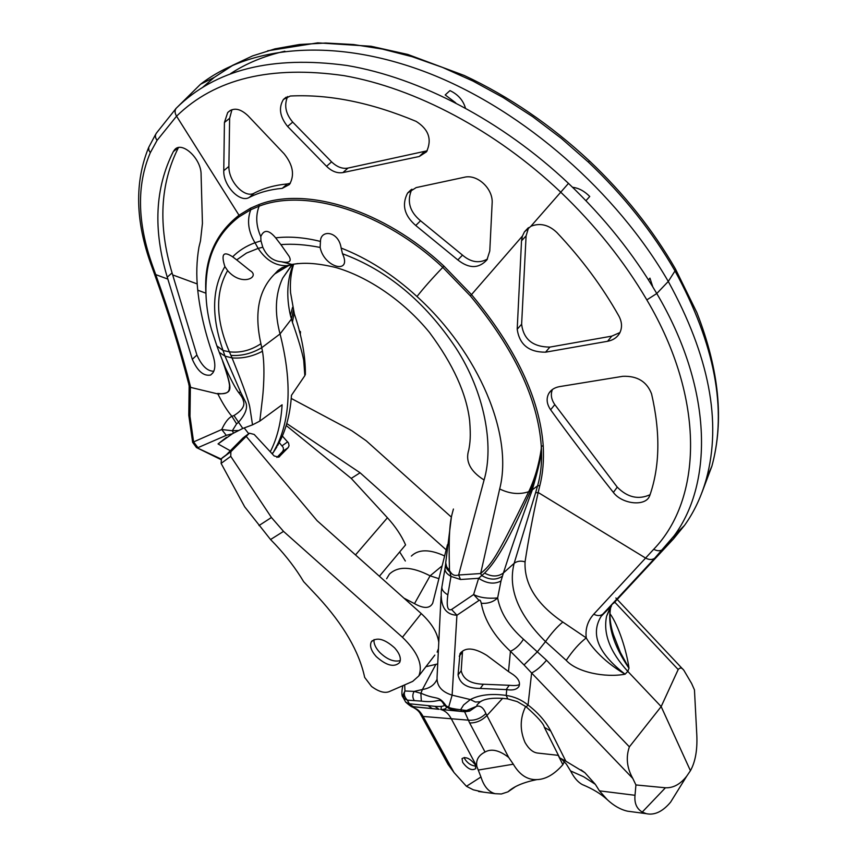 <?xml version="1.0" encoding="UTF-8"?>
<svg xmlns="http://www.w3.org/2000/svg" width="857" height="857" viewBox="0 0 857 857"><rect width="100%" height="100%" fill="white"/><g stroke="black" fill="none" stroke-linecap="round" stroke-linejoin="round"><path stroke-width="1.29" d="M230.469 73.702C246.184 63.386 264.32 55.887 284.888 51.216M455.699 102.829L445.201 94.945L449.968 90.606C457.949 94.409 463.101 100.194 465.405 107.982M648.481 279.939L649.949 278.139L652.809 286.891M572.562 187.287C578.689 188.015 584.42 191.09 589.755 196.499L585.942 200.677M202.852 87.189L214.25 77.398L232.29 65.486L252.59 55.898L275.054 48.838L299.479 44.5L325.681 43.021L353.384 44.521L382.308 49.063L412.121 56.691L442.458 67.382L472.957 81.051L503.188 97.559L532.775 116.745L561.303 138.363L588.395 162.123C623.51 195.417 652.37 231.69 675.005 270.941C714.984 344.385 727.293 409.421 711.921 466.047L706.361 478.87C721.84 421.698 709.146 355.891 668.278 281.45C616.697 192.225 524.463 111.367 431.242 74.195C337.883 37.14 251.519 44.639 200.495 84.275L175.653 108.796M711.921 466.079L701.883 492.657M447.483 544.677L432.71 603.178C429.828 608.663 423.754 608.813 414.499 603.639L430.096 575.829C411.756 566.402 398.194 565.834 389.41 574.115L386.636 578.743M293.276 264.395C287.084 279.489 286.131 296.479 290.416 315.376L292.43 322.275C298.343 339.115 302.103 351.809 303.721 360.368L304.846 375.645L291.466 395.313C290.405 411.446 287.095 425.661 281.514 437.959L277.968 443.423C290.748 415.249 291.444 378.762 280.046 333.951C274.422 312.741 275.29 294.155 282.639 278.182L291.948 264.684M288.713 265.124L274.733 273.951C258.664 289.805 254.058 313.073 260.914 343.732L262.467 351.241C265.381 367.964 263.228 393.813 262.049 401.976L259.821 421.098L282.103 404.793C281 422.919 277.057 438.58 270.287 451.789M288.884 265.413L274.733 273.951L277.936 270.523L282.242 267.577L293.437 264.16M278.204 270.298L278.268 271.819M292.591 307.299L290.416 315.376M293.287 310.341L291.412 319.104L280.046 333.951L261.803 347.642C251.808 353.545 241.513 356.126 230.94 355.387L232.043 357.915C242.456 358.697 252.59 356.48 262.467 351.241M294.08 313.051L292.43 322.275M305.381 374.113L304.846 375.645M300.271 334.883L300.486 331.723L299.189 330.738M299.661 332.527L300.486 331.723M276.875 446.904L273.276 452.507L277.968 443.423M277.454 445.694L278.632 442.405M281.514 437.959L277.689 445.511M271.84 453.46L273.276 452.507L272.215 453.867M244.149 427.889L248.712 433.685M226.569 437.295L218.042 443.926L230.319 450.782M154.314 273.565C168.4 312.687 179.788 349.142 188.465 382.918L190.361 387.3L189.986 416.406L193.607 441.923L197.967 447.654L226.269 435.345L232.461 433.738L218.042 443.926M221.127 459.041L196.339 447.472M226.269 435.345L221.727 429.518L192.632 442.341L196.478 447.558L220.838 459.523M232.461 433.738L233.543 433.139L232.322 430.75L221.727 429.518C224.941 422.512 228.326 418.098 231.883 416.288L233.972 415.538C242.231 410.439 245.338 405.447 243.27 400.583C243.045 398.741 241.428 395.966 238.439 392.26C235.525 388.425 231.122 380.133 225.241 367.396L219.413 352.763M188.701 383.829L189.151 386.046L190.693 387.418L217.86 393.941C222.766 403.679 227.448 411.135 231.883 416.288L236.586 423.872L238.203 422.587C246.002 413.888 248.326 406.764 245.188 401.226L240.753 392.452L238.439 392.26M189.686 386.196L190.565 386.914C181.791 352.27 170.179 314.84 155.728 274.604L152.771 266.409C137.259 223.056 136.445 185.155 150.318 152.696L157.077 140.355C155.085 137.57 154.892 135.117 156.488 133.006L176.253 108.196C215.214 69.535 272.119 55.298 346.978 65.486C419.844 77.783 502.159 120.794 568.48 183.377C604.078 217.282 633.516 253.993 656.773 293.523C712.296 387.385 713.806 482.18 674.18 535.721L663.35 549.016L601.143 616.322C590.227 634.159 598.218 653.441 625.096 674.191L627.785 671.363C610.013 651.963 602.953 633.548 606.617 616.108L611.48 605.888L601.143 616.322L611.48 605.888M613.633 603.285L673.581 538.785L684.518 525.384C694.181 511.897 701.465 496.385 706.361 478.87M610.72 606.96C607.163 624.839 613.258 645.267 629.006 668.256L627.785 671.363L661.165 706.586L629.381 746.843L546.52 660.211L523.445 639.226C508.919 626.328 500.317 612.573 497.638 597.94C487.719 598.797 479.716 597.661 473.621 594.544L451.564 609.477C447.611 611.223 446.368 606.338 447.836 594.833C443.219 592.133 441.291 589.198 442.051 586.027L444.944 568.866M566.231 660.372C576.697 672.124 604.999 677.973 625.096 674.191C600.543 659.719 589.316 643.586 586.252 637.897C579.396 643.146 572.722 650.645 566.231 660.372L545.513 641.593L537.585 651.534L524.034 664.946L510.451 651.288C494.114 636.087 484.387 620.082 481.27 603.264C480.531 600.361 479.791 599.407 479.042 600.403L456.92 615.251C445.758 614.705 440.541 606.885 441.269 591.791L441.848 587.216M610.023 613.741C618.561 625.439 626.671 651.074 629.006 668.256L620.372 652.434L613.151 633.955M680.104 786.822L670.581 802.173C662.632 811.633 654.523 815.468 646.253 813.657L642.247 812.072C636.665 808.762 634.255 803.17 635.016 795.285L635.926 784.948L665.428 787.776C673.323 788.108 680.458 784.198 686.811 776.035L690.431 770.7L661.165 706.586L678.187 669.542L614.726 602.117M425.908 666.714L437.723 663.918M436.931 679.494C434.403 685.086 429.571 688.417 422.426 689.499L420.862 693.313L414.167 691.395L422.426 689.499L435.945 664.261M411.36 556.075C418.57 549.123 429.657 549.08 444.633 555.968M403.904 598.111L414.499 603.639M216.864 345.864L211.497 329.484C206.419 311.327 204.802 293.415 206.666 275.75C209.172 251.037 220.035 231.369 239.242 216.725L250.747 209.74L259.135 206.162C306.292 187.94 383.379 211.7 442.78 267.384L470.364 295.911C514.307 348.992 537.95 399.116 541.292 446.261L541.26 448.897C542.417 452.635 538.839 466.754 530.515 491.243L530.419 491.468C503.82 551.319 492.871 564.592 484.591 573.097L478.624 578.293L460.509 579.503L458.634 575.004L484.076 479.995C494.232 445.726 484.698 392.185 455.742 347.728C424.89 301.568 387.139 270.244 342.511 253.747L341.14 248.037C367.707 258.439 392.988 274.594 416.984 296.522C479.063 352.966 513.547 435.217 499.674 488.951L480.648 573.537L458.634 575.004C455.046 576.086 452.314 575.079 450.461 572.005L446.636 566.788L445.715 562.803L451.468 516.514M460.509 579.503L450.986 576.397L449.497 570.387C448.125 523.381 451.382 517.082 453.417 509.037M320.132 247.437C305.703 244.599 292.623 243.656 280.882 244.62L275.665 237.85C289.366 236.232 304.289 237.421 320.454 241.428L320.132 247.437C324.171 268.027 352.431 274.733 342.511 253.747M262.788 247.234L258.15 248.391L255 242.745L260.967 240.849L262.788 247.234C266.848 256.297 273.062 261.128 281.407 261.749C289.323 263.281 291.883 261.471 289.088 256.307L280.882 244.62M341.14 248.037C338.697 230.865 320.497 229.258 320.454 241.428M275.665 237.85C268.83 229.687 263.86 229.29 260.785 236.639L260.967 240.849M205.873 292.751C203.966 259.939 215.011 234.1 239.007 215.236L250.587 208.155L259.039 204.534C306.506 186.14 384.129 210.04 443.926 266.088L471.671 294.787C515.871 348.146 539.717 398.484 543.22 445.79C544.013 460.488 542.888 473.75 539.835 485.555L538.175 492.486C532.925 515.796 528.555 538.914 525.062 561.86C520.735 560.564 517.092 561.056 514.146 563.338C507.719 588.459 518.174 614.544 545.513 641.593C551.33 633.291 557.104 626.778 562.824 622.053L586.252 637.897C585.181 628.834 587.688 620.939 593.751 614.19C597.147 615.979 600.125 616.001 602.696 614.255M522.406 236.071L524.42 231.904L530.858 226.291C540.017 222.659 548.694 224.748 556.879 232.526C581.699 258.846 602.364 286.677 618.872 316.029C622.171 322.232 622.375 328.027 619.504 333.416C616.965 337.626 612.991 340.25 607.57 341.29L545.555 352.184C528.898 352.259 519.449 344.61 517.2 329.238L521.527 240.796L522.406 236.071L470.364 295.911M157.077 140.355L176.563 116.188C214.925 78.673 270.748 65.164 344.032 75.641C415.345 88.142 495.742 130.585 560.51 191.968C595.304 225.23 624.067 261.203 646.831 299.896C705.932 399.737 702.033 499.31 653.72 549.262L645.589 558.057L538.175 492.486L535.582 492.818L514.146 563.338L503.413 572.969L500.991 580.982L497.638 597.94C493.268 602.01 487.815 603.778 481.27 603.264M457.831 259.939C469.036 268.787 478.742 268.755 486.947 259.853L489.786 250.983L492.132 203.302C493.343 188.808 477.349 173.896 464.376 177.26L416.181 187.587L407.6 193.039C401.569 204.694 404.279 215.514 415.741 225.487L457.831 259.939L462.491 255.107L420.541 220.774C409.517 211.593 406.636 201.063 411.896 189.204M223.763 170.682C223.131 185.648 239.917 203.184 249.248 197.442C258.975 192.471 269.976 189.44 282.253 188.358L289.462 184.48C294.84 175.214 293.062 164.983 284.117 153.789L248.069 115.802C240.121 108.303 233.329 107.221 227.694 112.546L224.427 122.497L223.763 170.682L228.883 166.429L229.633 118.309L231.958 109.664M416.148 121.383C428.746 129.375 432.196 139.52 426.497 151.818L419.255 156.499L342.939 172.578C337.272 173.5 331.809 171.411 326.549 166.301L287.588 126.429C279.8 116.723 278.418 107.725 283.442 99.423L290.33 96.016C329.109 94.088 371.038 102.551 416.148 121.383M487.451 259.05C479.138 263.613 470.825 262.296 462.491 255.107M290.352 183.216L287.288 183.955C275.022 185.058 264.02 188.112 254.293 193.093C245.209 198.738 228.562 182.209 228.883 166.429M427.193 150.8L347.931 168.09C342.404 169.075 336.951 166.997 331.573 161.855L292.73 122.112C285.595 113.724 283.913 105.197 287.663 96.52M649.906 495.196L649.424 496.342C645.128 506.712 622.043 504.184 613.366 492.421C589.305 462.041 568.384 434.499 550.623 409.775C546.691 403.99 546.091 398.537 548.823 393.406C551.03 389.774 554.64 387.514 559.642 386.603L622.846 376.309C637.276 375.762 646.853 381.611 651.566 393.866C660.458 432.399 659.911 466.176 649.906 495.196M650.067 494.714C638.39 499.963 627.453 497.446 617.254 487.14L554.811 404.622C551.233 399.416 550.44 394.37 552.433 389.485M543.22 445.79L541.292 446.261C542.224 460.862 540.992 474.039 537.585 485.823L535.582 492.818M197.742 290.18C199.96 310.802 204.941 332.205 212.675 354.37C215.461 362.875 215.525 369.035 212.857 372.859L210.608 375.034C203.634 376.373 197.528 371.135 192.311 359.308L167.254 277.122C152.964 229.762 154.988 187.919 173.339 151.593L174.357 150.093C181.33 140.205 201.588 158.47 201.095 174.882L202.434 223.388L200.474 240.935L198.963 247.073C196.564 260.946 196.157 275.311 197.742 290.18L205.884 293.201M281.407 261.749L291.948 264.438L286.72 265.67C275.493 265.959 265.97 260.196 258.15 248.391L246.484 253.083L236.693 259.896L232.643 256.832C238.76 250.662 246.216 245.97 255 242.745C248.23 231.497 246.805 220.495 250.747 209.74L250.587 208.155M232.643 256.832L232.472 256.704C223.409 250.833 220.881 254.143 224.898 266.613L227.619 270.587C215.064 292.633 215.664 319.715 229.387 351.831C240.346 353.073 250.855 350.374 260.914 343.732M227.619 270.587C241.953 287.384 260.871 276.757 250.03 270.587L236.693 259.896M230.94 355.387L229.387 351.831L223.056 350.513C211.24 316.533 211.85 288.573 224.898 266.613M233.543 433.139L242.82 428.446L252.526 424.858L249.923 407.911C249.012 400.787 239.542 376.341 232.043 357.915L225.016 356.137L223.056 350.513L216.875 345.896M252.526 424.858L259.821 421.098M236.586 423.872L232.311 430.739L238.471 430.493M242.82 428.446L233.972 415.538M190.693 387.418L217.86 393.941C233.511 393.502 231.979 390.096 224.138 364.836M217.742 393.427C225.809 394.552 229.665 392.506 229.322 387.289C230.212 385.264 227.983 376.566 222.638 361.204M240.753 392.452L225.016 356.137L219.274 352.366M213.757 371.231C207.405 371.285 201.781 365.885 196.906 355.034L172.075 272.922C157.956 225.712 160.066 183.955 178.417 147.65M546.52 660.211C541.592 666.146 536.621 670.41 531.619 673.013L524.034 664.946M635.926 784.948L632.798 778.435C626.874 767.861 625.739 757.331 629.381 746.843M690.431 770.7C695.306 761.969 697.437 750.218 696.827 735.445L694.459 689.896L691.62 683.49L683.843 670.27C681.904 667.582 680.019 667.346 678.187 669.542M561.378 758.927L566.284 764.005L570.569 770.925C574.072 777.792 578.068 782.377 582.556 784.691C592.551 788.772 600.778 793.753 607.227 799.624L599.439 790.85L595.336 784.337L584.838 772.66L565.834 761.177L550.74 731.053C545.898 721.626 538.335 712.949 528.041 705.022C521.581 699.826 514.307 696.623 506.198 695.423C491.447 693.367 479.492 694.748 470.332 699.558L475.389 702.022L480.188 701.797L477.21 704.658L476.61 706.297C480.402 705.343 483.498 707.775 485.908 713.592L508.672 757.417L513.322 764.208L478.26 770.047L480.948 776.988C483.926 786.405 488.651 791.964 495.132 793.689L501.366 793.978L507.933 791.847C513.932 786.351 523.584 782.27 536.889 779.602C527.451 780.031 519.588 774.889 513.322 764.208M525.673 706.447C519.963 718.112 519.738 730.121 525.02 742.462C528.726 748.889 532.861 752.414 537.425 753.035L539.953 753.314M558.175 755.328L562.867 764.669C554.297 774.428 545.63 779.399 536.889 779.602M562.867 764.669L564.26 761.627M515.239 786.822L507.933 791.847M582.556 784.691L584.774 785.59M607.227 799.624C613.794 805.773 620.575 809.629 627.592 811.193L632.809 811.879M483.434 792.136L473.289 789.811L466.444 786.298L480.948 776.988M464.601 711.717L469.636 722.933L485.03 752.028C478.42 755.381 475.699 760.245 476.888 766.64L478.26 770.047M485.03 752.028C491.382 748.397 499.267 750.196 508.672 757.417M544.484 727.582L559.675 757.824L565.834 761.177M523.445 639.226C519.931 644.903 515.603 648.92 510.451 651.288L508.501 671.567L513.332 674.727C518.571 678.68 520.445 682.568 518.967 686.393C516.953 689.499 512.882 690.581 506.755 689.628L506.198 695.423L507.773 698.884M508.501 671.567L486.744 655.337C473.953 647.506 465.03 646.981 459.963 653.752L461.066 652.284M506.755 689.628L480.263 688.45C467.344 688.407 459.93 683.907 458.056 674.952L459.963 653.752M519.513 684.293C518.389 685.493 514.961 685.825 509.24 685.289L483.359 684.229C470.536 683.811 463.144 679.312 461.195 670.752L462.534 651.127M466.519 710.507L466.433 711.61L470.322 710.603L475.989 706.532L466.519 710.507L460.595 709.767C453.503 708.878 449.529 708 448.672 707.143L452.121 695.156L470.332 699.558L463.616 704.947L460.595 709.767L461.966 711.503L460.53 711.331C453.396 710.164 449.175 708.953 447.89 707.7L446.358 706.746C446.69 708.343 445.158 709.275 441.762 709.542L461.152 711.406M465.233 711.706L469.625 711.096L476.61 706.297M464.569 711.717L461.966 711.503M447.89 707.7L448.672 707.143L444.215 704.979C444.462 706.264 441.334 706.714 434.842 706.339L428.039 705.622L432.185 708.546L435.71 708.932M432.635 708.632L411.831 706.629L415.399 708.493C418.087 709.5 420.669 712.146 423.144 716.452L468.276 720.148C474.81 720.769 480.691 718.573 485.908 713.592M466.444 786.298L454.006 772.532L423.144 716.452L420.583 714.299C419.587 712.092 417.67 710.11 414.82 708.353L411.831 706.629L439.17 709.317M414.82 708.353L415.399 708.493M441.409 706.404L440.959 709.489M475.817 766.094C471.393 765.74 467.761 763.437 464.933 759.184L464.269 757.459M475.239 764.712L475.753 768.6C471.918 771.021 467.568 768.943 462.684 762.355L462.052 758.584C465.705 756.388 470.107 758.434 475.239 764.712M454.006 772.532L448.093 764.444L420.583 714.299M445.158 705.9L446.358 706.746L446.24 705.943L444.215 704.979C439.084 695.97 440.466 703.522 421.333 701.112L407.332 700.148C404.375 696.987 403.593 693.945 404.954 690.988L403.229 694.609L404.043 698.412L402.908 697.084C400.905 695.755 402.394 685.6 403.24 685.514M428.039 705.622L409.314 703.779L407.332 700.148L404.043 698.412M434.842 706.339L439.009 709.285L413.663 706.714M445.994 705.643C438.098 694.545 437.156 700.555 420.916 693.174M463.519 710.357L463.401 711.653L461.891 711.481M420.862 693.313L421.333 701.112M450.461 572.005L450.171 572.283C446.647 569.551 445.158 566.488 445.715 563.081M447.836 594.833L450.986 576.397C446.336 573.719 444.387 570.816 445.147 567.677L445.576 564.581M500.991 580.982C494.296 584.517 486.84 583.617 478.624 578.293L473.621 594.544L479.042 600.403M502.459 576.15C496.342 580.285 489.39 580.06 481.591 575.454L480.648 573.537C491.543 564.067 495.389 560.339 528.715 491.714C534.725 479.106 538.914 464.826 541.26 448.897C542.095 452.732 539.032 466.626 532.079 490.59L531.993 490.804C510.558 549.048 507.023 562.278 503.413 572.969C498.035 576.9 491.768 576.943 484.591 573.097M413.363 706.65L405.565 701.926L403.047 697.33M619.965 332.548L611.769 336.137L549.873 347.096C532.904 346.978 523.488 339.351 521.624 324.225L526.091 235.9L528.608 227.619M442.148 565.856L430.096 575.829L438.913 578.668M276.918 457.445L282.628 451.478L288.198 447.59L278.75 457.177L274.133 455.945L254.186 434.435L249.398 433.214L230.876 451.703L230.747 456.342L271.433 517.499L283.528 531.394L402.436 637.265C417.723 652.059 423.197 664.946 418.827 675.916L434.831 655.102M283.528 531.394L270.544 539.524L275.311 544.463C286.602 556.525 296.04 568.919 303.635 581.657L317.904 596.836C343.603 624.807 359.201 651.663 364.675 677.416L371.542 686.468L373.384 687.764C379.533 691.878 384.707 693.206 388.896 691.76L412.688 681.401L418.827 675.916M376.255 656.591C371.135 650.817 369.485 645.921 371.295 641.882C376.673 636.815 384.472 638.829 394.681 647.935C399.748 653.687 401.397 658.551 399.63 662.536C394.231 667.657 386.432 665.685 376.255 656.591M270.544 539.524L244.684 506.83L221.106 463.391L221.47 458.624L223.013 457.274M399.673 551.962L405.35 561.014M355.494 554.929L387.428 517.767C395.452 526.541 401.494 535.593 405.575 544.891L379.394 576.247M288.198 447.59L289.055 445.726L288.541 443.026L282.36 436.042M286.195 425.5L351.22 478.399L387.428 517.767M279.253 442.619L283.174 447.375L283.485 449.636L282.628 451.478M248.626 433.771L243.924 437.252M243.195 437.788L226.248 454.896L222.242 457.842M291.241 398.441L351.906 430.76L366.25 440.809L451.35 517.114M286.763 423.562L360.09 472.775L446.176 549.84M360.09 472.775L351.22 478.399M246.13 436.299L317.047 520.638L421.248 613.58C431.607 623.135 437.445 632.745 438.784 642.407M438.473 648.567L437.145 652.102M400.283 660.597C393.963 662.236 387.085 659.483 379.651 652.338C375.452 647.699 373.588 643.446 374.048 639.558M267.62 50.82L317.743 42.85L371.06 46.267L407.771 54.441L464.194 75.459C509.037 96.423 550.805 124.929 589.487 160.966L588.395 162.123M589.498 160.977C624.303 193.95 652.948 229.944 675.445 268.959L675.005 270.941L668.278 281.45L656.773 293.523L646.831 299.896M189.986 416.406L188.786 415.013L189.151 386.239M653.72 549.262C657.201 551.137 660.222 551.222 662.782 549.508L673.581 538.785L675.52 534.382M414.199 700.501C412.378 697.512 412.367 694.481 414.167 691.395L404.954 690.988L404.675 684.882M484.076 479.995C470.225 471.286 465.137 461.227 468.811 449.807C470.097 442.662 470.879 436.813 469.679 420.991C466.604 393.877 453.203 364.375 429.486 332.484C403.904 301.107 368.199 276.747 335.419 267.395C314.433 262.542 302.992 262.638 291.948 264.438L297.904 263.549M260.785 236.639C256.029 225.798 255.482 215.643 259.135 206.162L259.039 204.534M416.984 296.522C423.776 287.888 432.378 278.182 442.78 267.384L443.926 266.088M568.48 183.377L530.858 226.291M176.253 108.196C174.592 110.382 174.699 113.049 176.563 116.188L239.007 215.236L239.242 216.725M415.741 225.487L420.541 220.774M249.248 197.442L254.293 193.093M224.427 122.497L229.633 118.309M282.253 188.358L287.288 183.955M419.255 156.499L424.151 151.903M342.939 172.578L347.931 168.09M326.549 166.301L331.573 161.855M287.588 126.429L292.73 122.112M613.366 492.421L617.254 487.14M550.623 409.775L554.811 404.622M539.835 485.555L537.585 485.823L530.515 491.243M525.062 561.86C524.109 584.174 536.696 604.239 562.824 622.053M654.662 558.261C652.091 559.985 649.06 559.91 645.589 558.057L593.751 614.19M602.728 614.233L655.241 557.746M151.368 265.413L154.26 273.404L155.728 274.604L167.854 279.103M152.771 266.409L151.314 265.252C135.342 221.32 134.474 182.016 148.711 147.35M150.318 152.696L148.882 150.286L148.711 147.372L155.396 134.785M167.254 277.122L172.075 272.922M192.311 359.308L196.906 355.034M173.339 151.593L178.235 147.693M210.726 374.948L212.729 373.052M210.608 375.034L212.815 372.934M172.675 274.904L197.196 283.924M632.798 778.435L531.619 673.013L528.041 705.022L526.23 706.864C537.821 717.213 543.863 724.026 544.345 727.314L550.74 731.053M502.684 698.262L486.872 715.584C481.709 720.673 475.967 723.115 469.636 722.933M595.336 784.337L583.713 776.785L570.569 770.925M599.439 790.85L635.016 795.285M440.669 709.489C444.944 710.539 448.425 713.527 451.125 718.455L476.888 766.64M441.034 596.472L437.081 676.912C436.545 685.771 441.559 691.856 452.121 695.156L456.92 615.251L451.564 609.477M458.056 674.952L461.195 670.752M480.263 688.45L483.359 684.229M459.234 656.237L462.416 652.027M506.198 689.531L509.24 685.289M526.23 706.864L517.253 701.615L507.451 698.83C494.435 697.427 485.351 698.412 480.188 701.797L481.955 700.865M531.993 490.804L528.715 491.714C519.396 494.778 509.711 493.868 499.674 488.951M642.247 812.072L665.428 787.776M521.527 240.796L526.091 235.9M607.57 341.29L611.769 336.137M545.555 352.184L549.873 347.096M517.2 329.238L521.624 324.225M271.433 517.499L258.996 525.545M278.664 457.21L279.607 456.556M421.248 613.58L402.436 637.265M221.47 458.624L230.876 451.703M221.106 463.391L230.747 456.342M282.146 445.747L287.706 441.826M200.495 84.275L214.25 77.398L233.479 64.896M675.445 268.959L696.88 312.601C719.205 369.796 724.229 420.948 711.921 466.047M282.639 278.182L292.258 264.588M293.597 264.374C290.909 273.04 289.891 282.478 290.566 292.698L294.347 313.941C301.889 336.426 305.563 356.619 305.371 374.53M188.776 415.238L192.632 442.33M654.694 558.228L674.18 535.721L684.518 525.384M609.895 608.277L606.617 616.108M610.784 606.874C609.102 615.08 610.109 624.774 613.805 635.958M407.6 193.039L411.092 189.708M227.694 112.546L230.565 110.253M283.442 99.423L286.217 97.152M548.823 393.406L551.319 390.374M232.472 256.704L234.722 258.353M249.001 269.709L250.03 270.587M219.263 352.345L217.057 346.378M174.357 150.093L176.638 148.282M683.843 670.27L617.211 599.439M616.879 599.086L615.851 597.982M480.284 701.765L477.21 704.668L480.188 701.797M627.592 811.193L646.253 813.657M478.57 791.493L495.132 793.689M580.982 769.843L584.838 772.66M558.443 755.36L537.425 753.035M463.401 711.642L470.332 710.603L464.301 711.706M413.374 706.65C413.245 708.053 410.664 706.522 405.64 702.076M686.736 776.142L670.581 802.173M524.42 231.904L528.051 228.026M371.295 641.882L372.313 640.618"/></g></svg>
